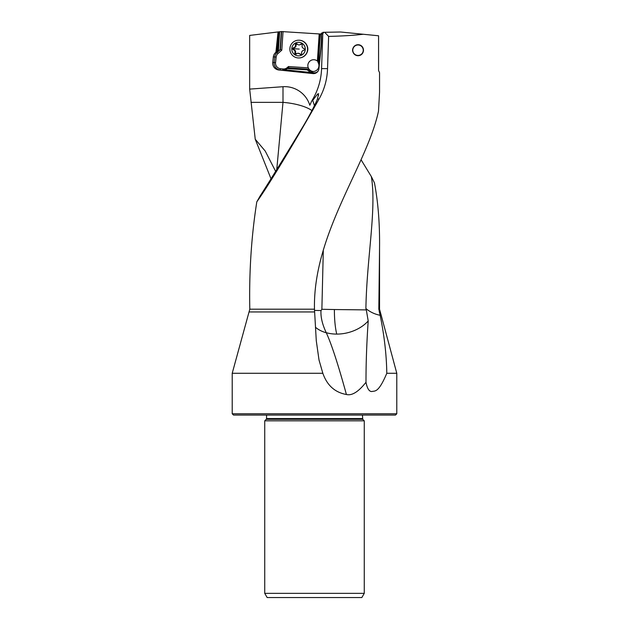 <?xml version="1.0" encoding="UTF-8"?>
<svg xmlns="http://www.w3.org/2000/svg" width="629" height="629" viewBox="0 0 629 629"><rect width="100%" height="100%" fill="white"/><g stroke="black" fill="none" stroke-linecap="round" stroke-linejoin="round"><path stroke-width="0.94" d="M314.5 415.077L233.516 415.077L395.484 415.077L396.789 413.772L232.211 413.772L232.211 373.28L249.799 309.177C249.037 272.082 251.372 236.3 256.805 201.83C268.316 185.799 293.806 143.703 319.068 98.997C324.344 89.656 327.166 79.529 327.544 68.624L328.629 36.403C342.318 36.073 353.86 35.358 363.255 34.257L378.572 35.782L378.572 70.527L379.546 72.626L379.546 92.227L378.485 111.176C366.801 165.899 312.857 233.854 314.469 309.177L316.277 340.706L319.013 359.977L322.842 373.28C327.08 385.38 334.935 392.449 346.414 394.493C338.143 364.435 331.436 343.866 326.286 332.772L326.247 332.694A32.677 22.856 166.4 0 0 336.727 334.093A32.677 22.856 166.4 0 0 368.201 320.963C366.699 343.025 365.96 363.46 365.992 382.267C367.226 388.604 369.207 391.686 371.936 391.529C374.727 390.585 378.226 393.652 386.796 373.28L396.789 373.28L379.546 309.177L378.823 309.177L379.546 248.038C379.845 224.034 378.147 202.318 374.452 182.866L371.362 176.607L361.164 159.908M352.531 50.21C353.325 57.758 363.13 57.333 363.499 50.21C363.13 43.087 353.325 42.654 352.531 50.21M363.255 34.257L340.619 32.008L324.658 32.291L328.629 36.403M324.658 32.291L322.834 32.323L321.576 68.624C321.175 79.451 318.282 89.577 312.896 98.997L311.497 101.426A27.283 2.06 120.1 0 1 309.814 105.247A26.442 26.339 -90 0 0 282.995 86.708L249.666 89.106L249.666 35.428L278.042 31.945L275.911 52.262L280.416 49.557L277.027 52.529L275.911 52.262M285.141 69.811L310.781 72.516L307.133 69.85L287.083 68.616A6.793 6.77 90 0 1 285.141 69.811L281.855 70.259L312.928 73.585A5.488 5.464 90 0 0 318.934 68.703L320.829 50.619A123.614 123.142 90 0 0 321.505 37.693A123.614 123.142 90 0 0 321.419 33.062L323.322 33.062M312.928 73.585L278.765 69.984A6.793 6.77 90 0 1 272.742 62.523L273.332 56.932A6.793 6.77 90 0 1 275.604 52.529M249.666 89.106L255.24 139.237L271.02 178.785M386.796 373.28C386.521 354.992 384.311 335.65 380.152 315.278L378.823 309.177M365.992 382.267C358.491 391.804 351.965 395.885 346.414 394.493M232.211 373.28L322.842 373.28M256.805 201.83L260.076 196.099C272.844 176.238 289.725 148.46 302.596 127.2A29.083 2.642 119.7 0 0 317.448 98.997L318.612 93.729L317.676 93.957L313.761 98.997A29.083 2.642 -60.3 0 0 312.762 100.404A25.891 2.351 -60.3 0 0 311.497 101.426M321.954 34.108L319.87 33.966L317.999 62.405A5.881 5.858 90 0 1 313.093 71.486A5.881 5.858 90 0 1 308.477 69.221L311.685 71.934A4.702 4.686 -90 0 0 318.195 70.943M320.373 34.005L281.305 31.544L280.102 49.557M320.216 33.99L318.644 61.563A5.488 5.464 90 0 1 319.351 62.696L320.625 50.532A122.828 122.364 -90 0 0 321.215 42.112A122.828 122.364 -90 0 0 321.238 34.06M319.524 63.12L319.351 62.696M318.392 61.257L318.085 60.699M307.133 69.85L306.512 69.182L307.919 69.19M287.201 68.514L288.79 67.869L308.477 69.221M288.279 67.869L306.716 69.111M283.042 31.513L281.792 50.178L277.994 53.512A5.488 5.464 -90 0 0 276.162 57.066L275.573 62.656A5.488 5.464 -90 0 0 280.44 68.687L283.026 68.954A5.488 5.464 -90 0 0 287.194 67.633L288.452 66.532L308.281 67.861L308.957 69.221M308.281 67.861A5.881 5.858 90 0 1 317.386 61.044L319.194 33.927M313.698 59.731A5.881 5.858 -90 0 0 307.848 65.605A5.881 5.858 -90 0 0 313.399 71.478M288.452 66.532L288.79 67.869M307.188 45.956A7.839 7.807 90 0 1 307.188 52.199M281.792 50.178L280.416 49.557L281.619 31.505M281.305 31.544L279.661 31.749L278.411 50.572M278.042 31.945L279.661 31.749M380.152 315.278C374.845 314.264 370.096 312.023 365.897 308.556C366.738 257.851 376.716 209.606 371.362 176.607M336.727 334.093A32.677 7.627 90 0 1 334.4 310.584A32.677 7.627 90 0 1 334.4 309.539L366.314 309.9L365.897 308.556M366.314 309.9L368.201 320.963M334.4 309.539L321.875 309.279L323.29 250.853M326.247 332.694C322.307 324.297 320.562 316.922 321.002 310.577L321.875 309.279M321.002 310.577L314.461 310.411M315.459 327.253A32.653 22.935 167.4 0 0 326.286 332.772M275.636 171.355L265.234 151.07L255.24 139.237M282.995 86.708L282.995 102.346A32.653 10.709 -174.7 0 1 311.937 110.586M312.762 100.404L314.429 105.648M314.5 420.825L364.262 420.825L364.262 593.351L264.738 593.351L264.738 420.825L314.5 420.825M364.262 593.351L361.84 597.55L267.16 597.55L264.738 593.351M310.781 72.516L313.431 73.585M282.57 70.291L282.775 70.259A6.793 6.77 -90 0 0 283.042 70.283M318.046 61.705L317.386 61.044M298.72 40.201L298.901 40.201A8.885 8.845 90 0 1 307.746 49.377A8.885 8.845 90 0 1 298.901 57.962L298.72 57.962A8.885 8.845 -90 0 0 307.565 49.377A8.885 8.845 -90 0 0 298.72 40.201A8.885 8.845 -90 0 0 289.875 48.787A8.885 8.845 -90 0 0 298.72 57.962M298.987 42.3A6.793 6.77 -90 0 0 291.785 48.63A6.793 6.77 -90 0 0 298.083 55.855A6.793 6.77 -90 0 0 305.285 49.534A6.793 6.77 -90 0 0 298.987 42.3M300.576 54.44A1.061 1.054 90 0 1 299.829 54.063A2.241 2.233 -90 0 0 296.597 53.842A1.061 1.054 90 0 1 294.891 52.694A2.241 2.233 -90 0 0 293.46 49.77A1.061 1.054 90 0 1 293.594 47.718A2.241 2.233 -90 0 0 295.402 45.013A1.061 1.054 90 0 1 297.242 44.101A2.241 2.233 -90 0 0 300.481 44.321A1.061 1.054 90 0 1 302.187 45.469A2.241 2.233 -90 0 0 303.618 48.386A1.061 1.054 90 0 1 303.477 50.446A2.241 2.233 -90 0 0 301.676 53.15A1.061 1.054 90 0 1 300.576 54.44M301.149 54.44L298.107 53.245M301.841 44.038L299.451 44.911M297.077 43.715L296 45.013C296.212 46.42 295.606 47.324 294.199 47.718L293.287 48.692L294.058 49.77C295.402 50.336 295.882 51.311 295.488 52.694L296.385 54.125M358.53 45.013A5.229 5.229 0 0 0 352.814 49.691A5.229 5.229 0 0 0 357.5 55.407A5.229 5.229 0 0 0 363.216 50.729A5.229 5.229 0 0 0 358.53 45.013M314.469 309.177L249.799 309.177M327.544 68.624L321.576 68.624M379.201 311.945L379.924 311.945M249.422 311.945L314.531 311.945M318.777 61.736L318.054 61.618M319.398 64.307A4.702 4.686 -90 0 0 318.408 62.059M311.685 71.934L311.158 72.571A5.488 5.464 -90 0 0 313.934 73.601M306.512 69.182L310.86 72.571M279.41 31.78L277.35 51.499M278.545 31.882L276.414 52.262M276.76 169.539L282.995 102.346L250.971 102.346M312.896 98.997L313.761 98.997M318.596 95.522A32.653 31.34 90 0 0 317.676 93.957M317.448 98.997L319.068 98.997M362.438 418.568L266.562 418.568L266.256 419.307L362.744 419.307L362.438 415.077M277.994 53.512L277.027 52.529A6.793 6.77 -90 0 0 274.755 56.932L276.162 57.066M275.573 62.656L274.165 62.523A6.793 6.77 -90 0 0 280.188 69.984L280.44 68.687M273.332 56.932L274.755 56.932L274.165 62.523L272.742 62.523M283.026 68.954L282.775 70.259L278.765 69.984M287.689 68.223L287.194 67.633M299.829 54.063L300.434 54.063M300.481 44.321L301.079 44.321M295.402 45.013L296 45.013M293.594 47.718L294.199 47.718M293.46 49.77L294.058 49.77M294.891 52.694L295.488 52.694M293.287 48.692L299.247 49.078M379.546 309.177L379.546 248.038M396.789 413.772L396.789 373.28M233.516 415.077L232.211 413.772M362.744 419.307L364.262 420.825M266.256 419.307L264.738 420.825M266.562 415.077L266.562 418.568M299.601 44.911L298.964 44.911"/></g></svg>
